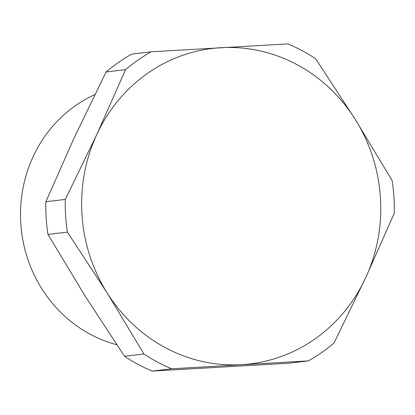<?xml version="1.0" encoding="UTF-8"?>
<svg xmlns="http://www.w3.org/2000/svg" width="415" height="415" viewBox="0 0 415 415"><rect width="100%" height="100%" fill="white"/><g stroke="black" fill="none" stroke-linecap="round" stroke-linejoin="round"><path stroke-width="0.62" d="M94.864 94.584A132.38 124.531 83.2 0 0 21.035 226.715A132.38 124.531 83.2 0 0 116.724 344.715M171.644 368.795L308.407 360.9A174.741 164.382 83.2 0 0 334.002 343.013L365.563 277.967L394.25 213.263A174.741 164.382 83.2 0 0 392.134 180.567L355.313 119.473L315.618 58.717A174.741 164.382 83.2 0 0 287.906 43.907L151.143 51.802A174.741 164.382 83.2 0 0 125.543 69.689L96.856 134.393L65.3 199.439A174.741 164.382 83.2 0 0 67.412 232.13L107.106 292.886L143.927 353.985A174.741 164.382 83.2 0 0 171.644 368.795L152.212 371.093A174.741 164.382 -96.8 0 1 124.5 356.283L143.927 353.985M308.407 360.9L288.975 363.198L152.212 371.093M124.5 356.283L84.81 295.527L47.984 234.434L67.412 232.13M47.984 234.434A174.741 164.382 -96.8 0 1 45.868 201.737L65.3 199.439M45.868 201.737L74.56 137.033L106.116 71.987L125.543 69.689M106.116 71.987A174.741 164.382 -96.8 0 1 131.716 54.1L151.143 51.802M365.563 277.967A158.857 149.436 -96.8 0 1 241.457 364.676A158.857 149.436 -96.8 0 1 107.106 292.886A158.857 149.436 -96.8 0 1 96.856 134.393A158.857 149.436 83.2 0 1 220.962 47.684A158.857 149.436 -96.8 0 1 355.313 119.473A158.857 149.436 -96.8 0 1 365.563 277.967"/></g></svg>
